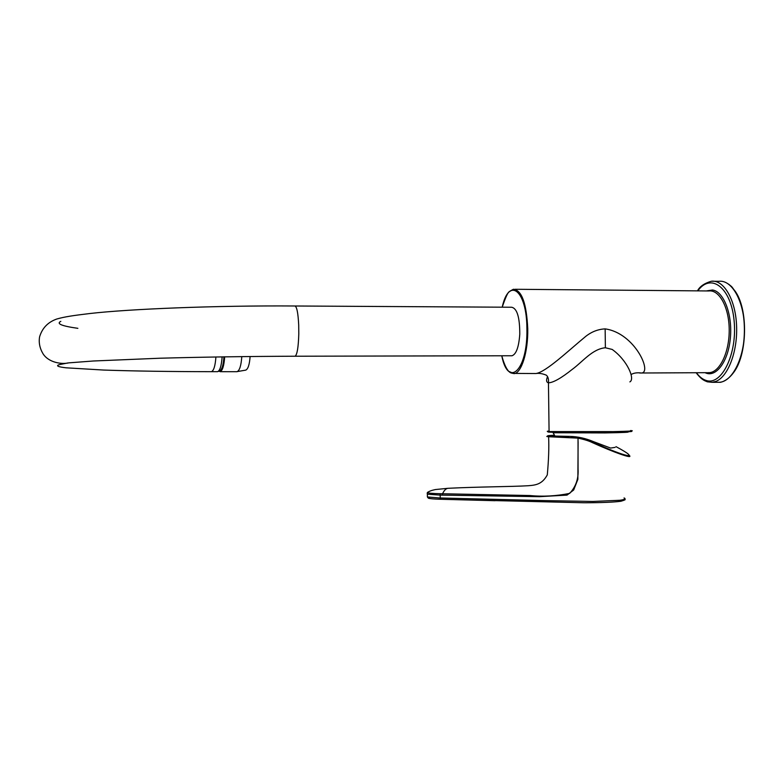 <?xml version="1.0" encoding="UTF-8"?>
<svg xmlns="http://www.w3.org/2000/svg" width="784" height="784" viewBox="0 0 784 784"><rect width="100%" height="100%" fill="white"/><g stroke="black" fill="none" stroke-linecap="round" stroke-linejoin="round"><path stroke-width="1.18" d="M568.645 437.237L568.949 436.551C546.722 436.296 541.891 435.855 554.455 435.238L547.595 436.012L548.614 436.737C549.104 447.399 548.663 460.12 547.291 474.888C542.116 484.463 535.55 485.169 528.014 485.747C511.844 486.707 478.132 486.786 448.556 488.275C446.302 488.207 444.303 490.029 442.548 493.753L529.857 495.527C543.008 496.811 556.277 496.096 569.674 493.381C575.877 486.727 578.67 478.612 578.063 469.028L578.033 438.129L548.614 436.737C546.389 436.561 546.193 436.384 548.026 436.188M553.181 435.884L554.807 435.816M629.454 455.543C633.188 459.248 614.058 452.446 592.39 442.627C589.245 441.01 584.462 439.51 578.033 438.129L578.318 437.452L592.616 441.98C626.406 457.621 642.184 460.58 615.999 446.655M578.122 441.647L577.867 479.338L573.682 489.99L567.048 495.106L539.5 496.674L439.834 495.096L427.349 494.194L427.202 493.303M427.368 496.125L427.388 496.958L439.804 497.977L544.939 500.604L592.822 501.456L619.919 500.27C624.838 499.545 626.21 498.771 624.044 497.958M428.27 492.009L427.358 492.528C428.142 493.156 432.386 493.538 440.098 493.704L442.548 493.753L442.284 495.135M554.621 435.512C552.259 435.708 552.367 435.884 554.945 436.051L569.782 436.404L578.318 437.452M615.117 447.37L610.609 448.066L593.723 441.735C585.785 438.364 577.798 436.58 569.782 436.404M429.671 497.34C425.839 498.203 429.377 498.849 440.294 499.261L495.086 500.702M629.866 381.886C635.354 379.191 627.249 360.179 612.167 349.429L605.385 347.763C592.312 348.939 582.747 361.708 572.349 369.293C561.266 378.143 553.308 382.651 548.457 382.827C546.321 382.278 546.017 380.201 547.546 376.604M605.385 347.763L605.14 328.888C634.775 332.975 652.455 372.792 641.41 373.008L639.666 373.017M549.065 431.073C546.634 431.249 546.644 431.416 549.074 431.563L548.457 382.827C548.81 379.299 548.104 376.751 546.35 375.183C542.361 373.547 538.863 373.008 535.854 373.537C545.762 372.273 568.243 350.781 585.736 336.385C591.665 331.72 598.133 329.221 605.14 328.888M697.809 290.864C710.814 272.509 731.021 287.258 734.098 320.627C737.528 353.878 721.505 386.12 706.041 380.416C702.513 379.289 699.308 376.722 696.427 372.723M706.335 290.933L712.499 290.002C723.485 291.423 732.295 313.492 730.482 336.659C728.836 359.856 717.252 376.79 706.551 373.292L704.963 372.684M627.102 431.837C631.287 432.229 623.888 432.592 604.915 432.925L553.102 432.758L554.945 436.051M554.131 432.19L558.845 431.994M224.391 356.828C223.881 364.403 222.636 369.156 220.637 371.077L219.059 371.322M224.234 356.828C223.607 365.344 222.137 370.028 219.824 370.901L219.726 370.91M236.592 371.704L245.745 370.126C248.067 369.058 249.528 364.521 250.116 356.504M511.246 355.76L512.03 355.76C516.254 354.211 518.832 347.038 519.772 334.249C519.812 317.383 517.107 308.377 511.638 307.24L295.147 305.995M223.959 356.838C223.381 364.903 221.999 369.568 219.834 370.832L217.531 371.685C219.951 370.763 221.48 365.824 222.127 356.857M440.098 493.704L440.294 499.261M593.723 441.735L592.39 442.627M629.062 431.131C639.548 431.582 618.507 432.366 589.568 432.533C560.668 432.719 540.392 432.209 550.535 431.631M535.854 373.537L512.707 373.4C513.5 372.086 507.797 377.574 501.77 355.779C508.179 388.55 527.867 370.362 526.907 328.761C526.858 289.776 508.767 276.556 502.211 307.181C505.641 297.107 508.042 291.922 509.414 291.628L513.383 289.257C521.732 290.109 526.525 303.261 527.75 328.712C528.2 351.869 521.458 373.174 514.069 373.645L508.904 371.43M734.265 290.031C748.661 307.72 747.73 356.112 732.736 373.615M549.074 431.563L613.255 431.612C629.777 431.259 635.53 430.906 630.522 430.543M509.923 291.168L513.383 289.257M707.658 372.665L709.51 372.655C719.986 371.881 729.463 351.928 729.208 329.682C729.1 307.426 719.31 289.521 708.844 290.962L515.01 289.276M719.722 382.269C732.815 381.367 744.8 356.779 744.486 329.172C744.349 301.546 731.982 279.496 718.899 281.309L711.353 281.231C723.622 279.565 735.412 299.204 736.558 325.233C737.852 351.232 728.101 376.712 715.88 381.396L712.176 382.327L707.256 381.808L703.248 379.838M224.685 356.818C224.038 365.805 222.499 370.763 220.059 371.685L236.954 371.704C239.532 370.754 241.149 365.716 241.795 356.593M512.03 355.76L295.127 356.22C247.332 356.397 202.282 357.063 159.975 358.219L93.423 360.993L68.855 362.855C61.632 364.56 48.618 362.58 43.032 353.78C39.759 348.253 38.612 342.618 39.592 336.865C42.189 328.133 47.883 322.195 56.683 319.049C64.602 316.756 73.441 315.482 89.964 313.512C128.801 309.033 215.237 305.417 294.715 305.985L294.715 305.985C296.734 306.142 298.067 312.502 298.704 325.046L298.792 333.945C298.39 347.204 297.175 354.623 295.127 356.22L294.745 356.22M215.914 356.965C215.267 365.863 213.758 370.773 211.396 371.675L211.063 371.675M447.909 488.314L435.404 489.549C431.798 490.284 429.113 491.274 427.358 492.528L427.378 496.958C428.505 497.713 425.771 498.84 440.265 499.261L584.227 502.769C601.504 502.73 613.725 502.23 620.899 501.26C624.74 500.104 626.004 499.506 624.681 499.437M631.081 374.546C633.648 372.968 637.088 372.459 641.41 373.008L706.805 372.674M631.002 431.014L628.445 431.778L613.215 432.239L567.371 432.543L549.065 431.563M711.353 281.231C704.365 283.298 699.74 286.503 697.476 290.864M696.133 372.723C701.788 380.162 705.032 380.789 706.345 381.396L712.176 382.327L719.722 382.278C719.026 382.69 730.316 381.906 738.126 364.619C746.525 344.695 746.397 314.864 738.273 296.666C734.363 290.109 731.933 286.581 730.972 286.072L728.591 284.131M77.871 328.329C61.76 326.056 56.085 323.723 60.829 321.342M67.953 362.933L59.731 364.57C54.841 365.814 58.898 367 66.15 367.814L103.733 370.058C133.76 371.087 169.648 371.626 211.396 371.685L217.531 371.685"/></g></svg>
